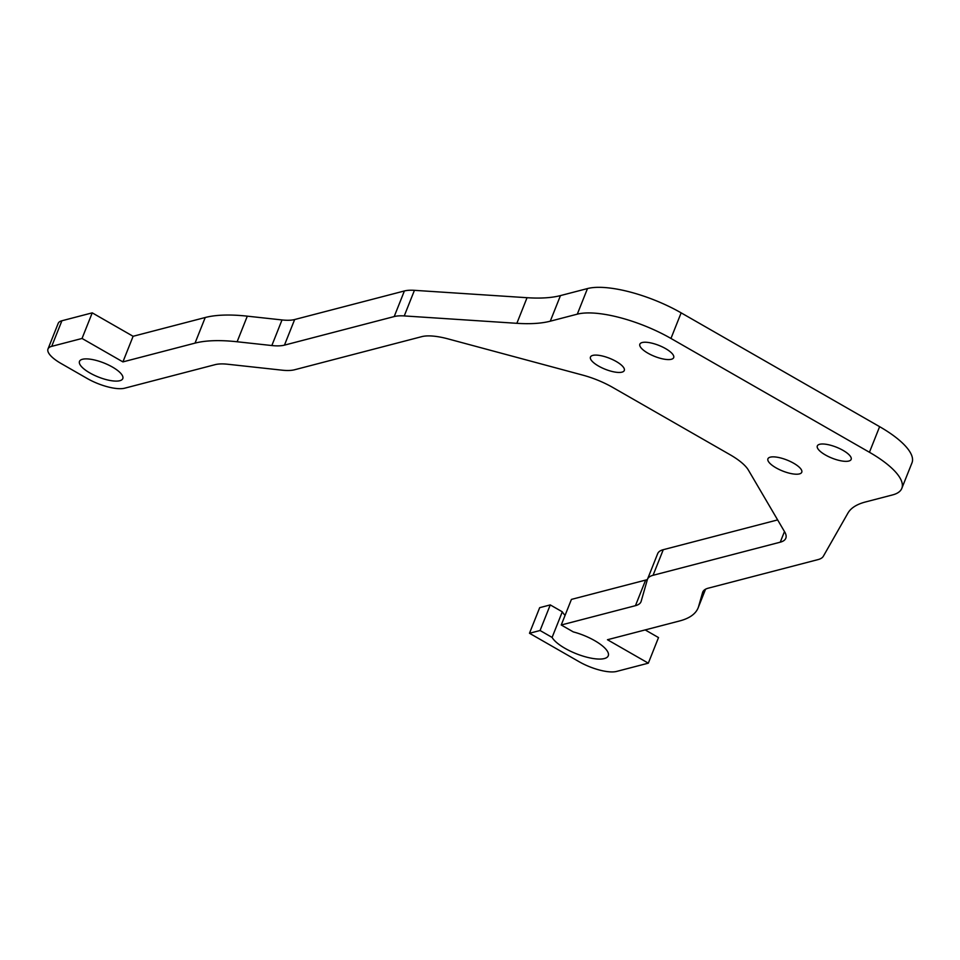 <?xml version="1.0" encoding="UTF-8"?>
<svg xmlns="http://www.w3.org/2000/svg" width="960" height="960" viewBox="0 0 960 960"><rect width="100%" height="100%" fill="white"/><g stroke="black" fill="none" stroke-linecap="round" stroke-linejoin="round"><path stroke-width="1.44" d="M82.452 359.28A23.304 7.548 -158.3 0 0 79.488 361.38A23.304 7.548 -158.3 0 0 93.948 375.084A23.304 7.548 -158.3 0 0 119.82 380.712A23.304 7.548 -158.3 0 0 122.784 378.612A23.304 7.548 -158.3 0 0 108.336 364.908A23.304 7.548 -158.3 0 0 82.452 359.28M819.636 444.3A18.204 5.892 -158.3 0 0 817.32 445.944A18.204 5.892 -158.3 0 0 828.612 456.648A18.204 5.892 -158.3 0 0 848.832 461.04A18.204 5.892 -158.3 0 0 851.148 459.408A18.204 5.892 -158.3 0 0 839.856 448.704A18.204 5.892 -158.3 0 0 819.636 444.3M592.776 355.404A18.204 5.892 -158.3 0 0 590.46 357.036A18.204 5.892 -158.3 0 0 601.752 367.74A18.204 5.892 -158.3 0 0 621.972 372.144A18.204 5.892 -158.3 0 0 624.288 370.5A18.204 5.892 -158.3 0 0 612.996 359.796A18.204 5.892 -158.3 0 0 592.776 355.404M642.168 342.54A18.204 5.892 -158.3 0 0 639.852 344.184A18.204 5.892 -158.3 0 0 651.144 354.876A18.204 5.892 -158.3 0 0 671.352 359.28A18.204 5.892 -158.3 0 0 673.68 357.636A18.204 5.892 -158.3 0 0 662.388 346.932A18.204 5.892 -158.3 0 0 642.168 342.54M648.324 663.168L616.572 671.436A29.124 9.432 21.7 0 1 579.108 661.716L529.488 633.264L540.072 630.516L552.108 637.416A30.576 9.9 -158.3 0 0 575.688 653.496A30.576 9.9 -158.3 0 0 604.368 658.548A30.576 9.9 -158.3 0 0 608.256 655.8A30.576 9.9 -158.3 0 0 573.276 631.896L561.24 624.996L635.448 605.676A43.692 14.148 -158.3 0 0 641.004 601.752A43.692 14.148 -158.3 0 0 641.16 601.308L647.352 579.66A43.692 14.148 21.7 0 1 647.496 579.228A43.692 14.148 21.7 0 1 653.064 575.292L780.252 542.184A43.692 14.148 -158.3 0 0 785.808 538.248A43.692 14.148 -158.3 0 0 784.704 531.948L748.392 470.088A43.692 14.148 -158.3 0 0 730.068 454.716L612.756 387.444A43.692 14.148 -158.3 0 0 582.756 375.12L448.008 338.88A43.692 14.148 -158.3 0 0 421.8 336.636L294.612 369.756A43.692 14.148 21.7 0 1 281.988 370.164L227.736 364.248A43.692 14.148 -158.3 0 0 215.112 364.656L124.68 388.2A29.124 9.432 21.7 0 1 87.216 378.492L60.948 363.42A29.124 9.432 21.7 0 1 48 348.984A29.124 9.432 21.7 0 1 51.708 346.356L82.044 338.46L122.916 361.896L133.104 336.288L205.224 317.508A145.62 47.172 -158.3 0 1 247.308 316.164L237.12 341.76L271.836 345.54A43.692 14.148 -158.3 0 0 284.46 345.132L394.212 316.56A43.692 14.148 21.7 0 1 404.244 315.924L516.864 323.316A145.62 47.172 -158.3 0 0 550.272 321.192L577.296 314.16A72.816 23.58 21.7 0 1 670.956 338.448L869.436 452.268A72.816 23.58 21.7 0 1 901.812 488.376A72.816 23.58 21.7 0 1 892.536 494.928L865.524 501.96A145.62 47.172 -158.3 0 0 847.908 513.144L823.344 556.248A43.692 14.148 21.7 0 1 818.052 559.596L708.3 588.168A43.692 14.148 -158.3 0 0 702.744 592.104A43.692 14.148 -158.3 0 0 702.588 592.548L698.628 606.396A145.62 47.172 21.7 0 1 698.136 607.848A145.62 47.172 21.7 0 1 679.584 620.964L607.464 639.732L648.324 663.168L658.512 637.572L645.18 629.916M122.916 361.896L195.036 343.116A145.62 47.172 21.7 0 1 237.12 341.76M82.044 338.46L92.232 312.852L133.104 336.288M48 348.984L58.188 323.376A29.124 9.432 -158.3 0 1 61.896 320.76L92.232 312.852M777.636 519.912L663.252 549.696A43.692 14.148 -158.3 0 0 657.684 553.632L647.496 579.228M647.4 579.504A43.692 14.148 21.7 0 1 645.636 580.08L571.428 599.4L561.24 624.996M552.108 637.416L562.296 611.808A30.576 9.9 21.7 0 0 565.08 615.348M540.072 630.516L550.26 604.908L562.296 611.808M529.488 633.264L539.676 607.668L550.26 604.908M901.812 488.376L912 462.78A72.816 23.58 -158.3 0 0 879.624 426.672L681.144 312.852A72.816 23.58 -158.3 0 0 587.484 288.564L560.46 295.596A145.62 47.172 21.7 0 1 527.052 297.708L414.432 290.328A43.692 14.148 -158.3 0 0 404.4 290.964L294.648 319.536A43.692 14.148 21.7 0 1 282.024 319.944L247.308 316.164M770.256 457.164A18.204 5.892 -158.3 0 0 767.928 458.808A18.204 5.892 -158.3 0 0 779.22 469.512A18.204 5.892 -158.3 0 0 799.44 473.904A18.204 5.892 -158.3 0 0 801.756 472.26A18.204 5.892 -158.3 0 0 790.464 461.556A18.204 5.892 -158.3 0 0 770.256 457.164M195.036 343.116L205.224 317.508M61.896 320.76L51.708 346.356M780.252 542.184L784.476 531.564M663.252 549.696L653.064 575.292M635.448 605.676L645.636 580.08M698.628 606.396L705.444 589.272M702.936 591.684L702.588 592.548M869.436 452.268L879.624 426.672M681.144 312.852L670.956 338.448M577.296 314.16L587.484 288.564M560.46 295.596L550.272 321.192M516.864 323.316L527.052 297.708M414.432 290.328L404.244 315.924M394.212 316.56L404.4 290.964M294.648 319.536L284.46 345.132M271.836 345.54L282.024 319.944M705.552 589.212L698.136 607.848"/></g></svg>
